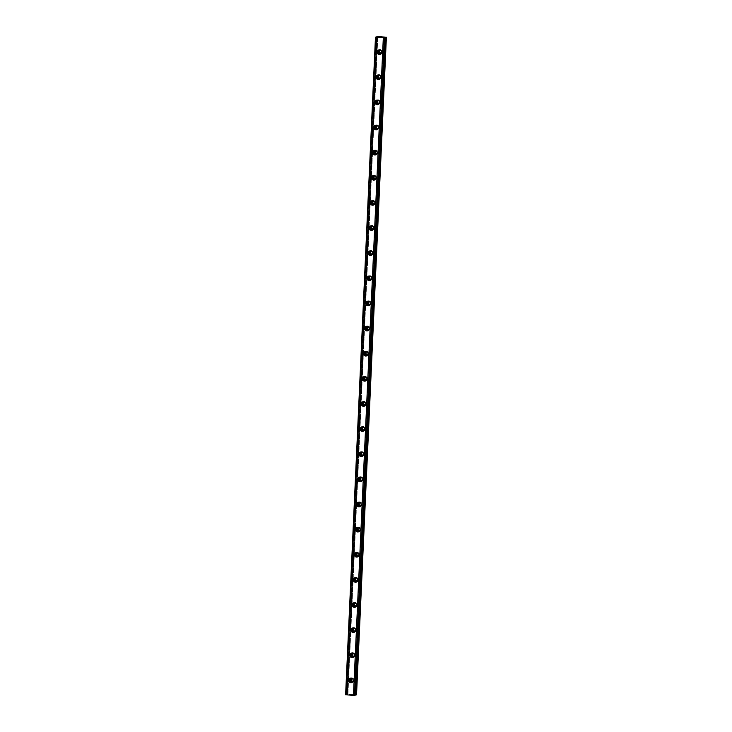 <?xml version="1.0" encoding="UTF-8"?>
<svg xmlns="http://www.w3.org/2000/svg" width="732" height="732" viewBox="0 0 732 732"><rect width="100%" height="100%" fill="white"/><g stroke="black" fill="none" stroke-linecap="round" stroke-linejoin="round"><path stroke-width="0.55" stroke-dasharray="3.66 2.75" d="M352.733 679.049A1.473 1.437 70 0 1 353.217 680.367M351.726 678.674A1.473 1.437 70 0 1 354.059 679.927A1.473 1.437 70 0 1 352.687 681.3M381.262 50.746A1.473 1.437 70 0 1 381.747 52.054M380.256 50.362A1.473 1.437 70 0 1 382.589 51.624A1.473 1.437 70 0 1 381.216 52.997M380.128 75.872A1.473 1.437 70 0 1 380.603 77.189M379.112 75.497A1.473 1.437 70 0 1 381.445 76.75A1.473 1.437 70 0 1 380.073 78.132M378.984 101.007A1.473 1.437 70 0 1 379.46 102.324M377.977 100.623A1.473 1.437 70 0 1 380.301 101.885A1.473 1.437 70 0 1 378.929 103.258M377.84 126.142A1.473 1.437 70 0 1 378.325 127.45M376.834 125.758A1.473 1.437 70 0 1 379.167 127.02A1.473 1.437 70 0 1 377.794 128.393M376.706 151.268A1.473 1.437 70 0 1 377.181 152.585M375.69 150.893A1.473 1.437 70 0 1 378.023 152.155A1.473 1.437 70 0 1 376.651 153.528M375.562 176.403A1.473 1.437 70 0 1 376.038 177.72M374.546 176.028A1.473 1.437 70 0 1 376.879 177.281A1.473 1.437 70 0 1 375.507 178.654M374.418 201.538A1.473 1.437 70 0 1 374.894 202.846M373.412 201.154A1.473 1.437 70 0 1 375.745 202.416A1.473 1.437 70 0 1 374.363 203.789M373.274 226.673A1.473 1.437 70 0 1 373.759 227.981M372.268 226.289A1.473 1.437 70 0 1 374.601 227.551A1.473 1.437 70 0 1 373.228 228.924M372.14 251.799A1.473 1.437 70 0 1 372.615 253.116M371.124 251.424A1.473 1.437 70 0 1 373.457 252.677A1.473 1.437 70 0 1 372.085 254.059M370.996 276.934A1.473 1.437 70 0 1 371.472 278.242M369.989 276.55A1.473 1.437 70 0 1 372.313 277.812A1.473 1.437 70 0 1 370.941 279.185M369.852 302.069A1.473 1.437 70 0 1 370.328 303.377M368.846 301.685A1.473 1.437 70 0 1 371.179 302.947A1.473 1.437 70 0 1 369.806 304.32M368.708 327.195A1.473 1.437 70 0 1 369.193 328.512M367.702 326.82A1.473 1.437 70 0 1 370.035 328.073A1.473 1.437 70 0 1 368.663 329.455M367.574 352.33A1.473 1.437 70 0 1 368.05 353.648M366.558 351.946A1.473 1.437 70 0 1 368.891 353.208A1.473 1.437 70 0 1 367.519 354.581M366.43 377.465A1.473 1.437 70 0 1 366.906 378.773M365.424 377.081A1.473 1.437 70 0 1 367.748 378.343A1.473 1.437 70 0 1 366.375 379.716M365.286 402.591A1.473 1.437 70 0 1 365.771 403.908M364.28 402.216A1.473 1.437 70 0 1 366.613 403.478A1.473 1.437 70 0 1 365.241 404.851M364.152 427.726A1.473 1.437 70 0 1 364.627 429.043M363.136 427.351A1.473 1.437 70 0 1 365.469 428.604A1.473 1.437 70 0 1 364.097 429.977M363.008 452.861A1.473 1.437 70 0 1 363.484 454.169M361.992 452.477A1.473 1.437 70 0 1 364.326 453.739A1.473 1.437 70 0 1 362.953 455.112M361.864 477.996A1.473 1.437 70 0 1 362.34 479.304M360.858 477.612A1.473 1.437 70 0 1 363.191 478.874A1.473 1.437 70 0 1 361.809 480.247M360.72 503.122A1.473 1.437 70 0 1 361.205 504.439M359.714 502.747A1.473 1.437 70 0 1 362.047 504A1.473 1.437 70 0 1 360.675 505.382M359.586 528.257A1.473 1.437 70 0 1 360.062 529.565M358.57 527.873A1.473 1.437 70 0 1 360.903 529.135A1.473 1.437 70 0 1 359.531 530.508M358.442 553.392A1.473 1.437 70 0 1 358.918 554.7M357.436 553.008A1.473 1.437 70 0 1 359.76 554.27A1.473 1.437 70 0 1 358.387 555.643M357.298 578.518A1.473 1.437 70 0 1 357.774 579.836M356.292 578.143A1.473 1.437 70 0 1 358.625 579.396A1.473 1.437 70 0 1 357.253 580.778M356.155 603.653A1.473 1.437 70 0 1 356.64 604.971M355.148 603.269A1.473 1.437 70 0 1 357.481 604.531A1.473 1.437 70 0 1 356.109 605.904M355.02 628.788A1.473 1.437 70 0 1 355.496 630.096M354.004 628.404A1.473 1.437 70 0 1 356.338 629.666A1.473 1.437 70 0 1 354.965 631.039M353.876 653.914A1.473 1.437 70 0 1 354.352 655.232M352.87 653.539A1.473 1.437 70 0 1 355.194 654.801A1.473 1.437 70 0 1 353.821 656.174M355.221 695.336L354.306 695.016L384.163 37.387M352.147 682.425A2.315 2.251 -110 0 0 354.041 680.284A2.315 2.251 -110 0 0 350.601 678.152M380.677 54.113A2.315 2.251 -110 0 0 382.58 51.981A2.315 2.251 -110 0 0 379.13 49.849M379.542 79.248A2.315 2.251 -110 0 0 381.436 77.107A2.315 2.251 -110 0 0 377.987 74.984M378.398 104.383A2.315 2.251 -110 0 0 380.292 102.242A2.315 2.251 -110 0 0 376.843 100.11M377.255 129.509A2.315 2.251 -110 0 0 379.149 127.377A2.315 2.251 -110 0 0 375.699 125.245M376.111 154.644A2.315 2.251 -110 0 0 378.014 152.512A2.315 2.251 -110 0 0 374.564 150.38M374.976 179.779A2.315 2.251 -110 0 0 376.87 177.638A2.315 2.251 -110 0 0 373.421 175.506M373.832 204.905A2.315 2.251 -110 0 0 375.726 202.773A2.315 2.251 -110 0 0 372.277 200.641M372.689 230.04A2.315 2.251 -110 0 0 374.592 227.908A2.315 2.251 -110 0 0 371.142 225.776M371.554 255.175A2.315 2.251 -110 0 0 373.448 253.034A2.315 2.251 -110 0 0 369.999 250.902M370.41 280.31A2.315 2.251 -110 0 0 372.304 278.169A2.315 2.251 -110 0 0 368.855 276.037M369.267 305.436A2.315 2.251 -110 0 0 371.161 303.304A2.315 2.251 -110 0 0 367.711 301.172M368.123 330.571A2.315 2.251 -110 0 0 370.026 328.43A2.315 2.251 -110 0 0 366.576 326.307M366.988 355.706A2.315 2.251 -110 0 0 368.882 353.565A2.315 2.251 -110 0 0 365.433 351.433M365.844 380.832A2.315 2.251 -110 0 0 367.738 378.7A2.315 2.251 -110 0 0 364.289 376.568M364.701 405.967A2.315 2.251 -110 0 0 366.595 403.835A2.315 2.251 -110 0 0 363.145 401.703M363.566 431.102A2.315 2.251 -110 0 0 365.46 428.961A2.315 2.251 -110 0 0 362.011 426.829M362.422 456.228A2.315 2.251 -110 0 0 364.316 454.096A2.315 2.251 -110 0 0 360.867 451.964M361.279 481.363A2.315 2.251 -110 0 0 363.173 479.231A2.315 2.251 -110 0 0 359.723 477.099M360.135 506.498A2.315 2.251 -110 0 0 362.038 504.357A2.315 2.251 -110 0 0 358.589 502.225M359 531.633A2.315 2.251 -110 0 0 360.894 529.492A2.315 2.251 -110 0 0 357.445 527.36M357.857 556.759A2.315 2.251 -110 0 0 359.751 554.627A2.315 2.251 -110 0 0 356.301 552.495M356.713 581.894A2.315 2.251 -110 0 0 358.607 579.753A2.315 2.251 -110 0 0 355.157 577.63M355.569 607.029A2.315 2.251 -110 0 0 357.472 604.888A2.315 2.251 -110 0 0 354.023 602.756M354.434 632.155A2.315 2.251 -110 0 0 356.328 630.023A2.315 2.251 -110 0 0 352.879 627.891M353.291 657.29A2.315 2.251 -110 0 0 355.185 655.158A2.315 2.251 -110 0 0 351.735 653.026M355.23 695.007L354.306 695.016M377.758 36.6L347.892 694.229L356.017 694.76L385.883 37.131M347.892 694.229L345.614 694.778M356.53 694.86L356.017 694.76M376.953 36.609L347.087 694.238M345.779 694.714L375.644 37.085M346.456 694.677L376.321 37.048M346.657 694.394L376.504 37.039M354.919 695.235L384.785 37.652M384.19 37.405L354.325 695.025M347.828 694.604L377.694 36.975M377.666 36.975L347.801 694.549M354.599 694.997L384.456 37.497M353.126 681.217L352.293 681.519M381.656 52.914L380.823 53.216M380.512 78.049L379.679 78.351M379.377 103.175L378.545 103.477M378.234 128.31L377.401 128.612M377.09 153.445L376.257 153.747M375.946 178.571L375.113 178.873M374.811 203.706L373.979 204.008M373.668 228.841L372.835 229.143M372.524 253.967L371.691 254.269M371.38 279.102L370.557 279.404M370.246 304.238L369.413 304.539M369.102 329.373L368.269 329.675M367.958 354.498L367.125 354.8M366.823 379.633L365.991 379.935M365.68 404.769L364.847 405.07M364.536 429.894L363.703 430.196M363.392 455.03L362.56 455.331M362.258 480.165L361.425 480.467M361.114 505.29L360.281 505.592M359.97 530.426L359.137 530.727M358.826 555.561L358.003 555.863M357.692 580.696L356.859 580.998M356.548 605.822L355.715 606.123M355.404 630.957L354.572 631.259M354.27 656.092L353.437 656.394M354.883 695.254L384.739 37.625M352.577 682.316L351.744 682.617M381.116 54.003L380.283 54.305M379.972 79.138L379.139 79.44M378.828 104.273L377.996 104.575M377.685 129.399L376.852 129.71M376.55 154.534L375.717 154.836M375.406 179.669L374.574 179.971M374.262 204.804L373.43 205.106M373.119 229.93L372.295 230.232M371.984 255.065L371.151 255.367M370.84 280.2L370.008 280.502M369.697 305.326L368.864 305.628M368.562 330.461L367.729 330.763M367.418 355.596L366.586 355.898M366.275 380.722L365.442 381.033M365.131 405.857L364.298 406.159M363.996 430.992L363.163 431.294M362.852 456.127L362.02 456.429M361.709 481.253L360.876 481.555M360.565 506.388L359.741 506.69M359.43 531.524L358.598 531.825M358.287 556.649L357.454 556.951M357.143 581.784L356.31 582.086M356.008 606.919L355.176 607.221M354.864 632.045L354.032 632.357M353.721 657.18L352.888 657.482M352.119 678.454L351.287 678.756M380.649 50.142L379.817 50.444M379.505 75.277L378.673 75.579M378.362 100.403L377.529 100.714M377.227 125.538L376.394 125.84M376.083 150.673L375.251 150.975M374.94 175.808L374.107 176.11M373.796 200.934L372.972 201.236M372.661 226.069L371.829 226.371M371.517 251.204L370.685 251.506M370.374 276.33L369.541 276.632M369.239 301.465L368.406 301.767M368.095 326.6L367.263 326.902M366.952 351.726L366.119 352.037M365.808 376.861L364.975 377.163M364.673 401.996L363.841 402.298M363.53 427.131L362.697 427.433M362.386 452.257L361.553 452.559M361.242 477.392L360.418 477.694M360.107 502.527L359.275 502.829M358.964 527.653L358.131 527.955M357.82 552.788L356.987 553.09M356.685 577.923L355.853 578.225M355.542 603.049L354.709 603.36M354.398 628.184L353.565 628.486M353.254 653.319L352.421 653.621M350.994 677.96L350.161 678.262M379.524 49.657L378.7 49.959M378.389 74.783L377.556 75.085M377.245 99.918L376.413 100.22M376.102 125.053L375.269 125.355M374.967 150.179L374.134 150.49M373.823 175.314L372.991 175.616M372.68 200.449L371.847 200.751M371.536 225.584L370.703 225.886M370.401 250.71L369.568 251.012M369.257 275.845L368.425 276.147M368.114 300.98L367.281 301.282M366.97 326.106L366.146 326.408M365.835 351.241L365.003 351.543M364.692 376.376L363.859 376.678M363.548 401.502L362.715 401.813M362.413 426.637L361.581 426.939M361.269 451.772L360.437 452.074M360.126 476.907L359.293 477.209M358.982 502.033L358.149 502.335M357.847 527.168L357.015 527.47M356.704 552.303L355.871 552.605M355.56 577.429L354.727 577.731M354.416 602.564L353.593 602.866M353.282 627.699L352.449 628.001M352.138 652.825L351.305 653.136M347.938 694.586L377.803 36.957"/><path stroke-width="1.1" d="M353.217 680.367A1.473 1.437 70 0 1 352.293 681.519A1.473 1.437 70 0 1 350.353 680.046A1.473 1.437 70 0 1 352.733 679.049M352.687 681.3A1.473 1.437 70 0 1 351.726 678.674M381.747 52.054A1.473 1.437 70 0 1 380.823 53.216A1.473 1.437 70 0 1 378.883 51.734A1.473 1.437 70 0 1 381.262 50.746M381.216 52.997A1.473 1.437 70 0 1 380.256 50.362M380.603 77.189A1.473 1.437 70 0 1 379.679 78.351A1.473 1.437 70 0 1 377.739 76.869A1.473 1.437 70 0 1 380.128 75.872M380.073 78.132A1.473 1.437 70 0 1 379.112 75.497M379.46 102.324A1.473 1.437 70 0 1 378.545 103.477A1.473 1.437 70 0 1 376.605 102.004A1.473 1.437 70 0 1 378.984 101.007M378.929 103.258A1.473 1.437 70 0 1 377.977 100.623M378.325 127.45A1.473 1.437 70 0 1 377.401 128.612A1.473 1.437 70 0 1 375.461 127.13A1.473 1.437 70 0 1 377.84 126.142M377.794 128.393A1.473 1.437 70 0 1 376.834 125.758M377.181 152.585A1.473 1.437 70 0 1 376.257 153.747A1.473 1.437 70 0 1 374.317 152.265A1.473 1.437 70 0 1 376.706 151.268M376.651 153.528A1.473 1.437 70 0 1 375.69 150.893M376.038 177.72A1.473 1.437 70 0 1 375.113 178.873A1.473 1.437 70 0 1 373.174 177.4A1.473 1.437 70 0 1 375.562 176.403M375.507 178.654A1.473 1.437 70 0 1 374.546 176.028M374.894 202.846A1.473 1.437 70 0 1 373.979 204.008A1.473 1.437 70 0 1 372.039 202.526A1.473 1.437 70 0 1 374.418 201.538M374.363 203.789A1.473 1.437 70 0 1 373.412 201.154M373.759 227.981A1.473 1.437 70 0 1 372.835 229.143A1.473 1.437 70 0 1 370.895 227.661A1.473 1.437 70 0 1 373.274 226.673M373.228 228.924A1.473 1.437 70 0 1 372.268 226.289M372.615 253.116A1.473 1.437 70 0 1 371.691 254.269A1.473 1.437 70 0 1 369.752 252.796A1.473 1.437 70 0 1 372.14 251.799M372.085 254.059A1.473 1.437 70 0 1 371.124 251.424M371.472 278.242A1.473 1.437 70 0 1 370.557 279.404A1.473 1.437 70 0 1 368.608 277.931A1.473 1.437 70 0 1 370.996 276.934M370.941 279.185A1.473 1.437 70 0 1 369.989 276.55M370.328 303.377A1.473 1.437 70 0 1 369.413 304.539A1.473 1.437 70 0 1 367.473 303.057A1.473 1.437 70 0 1 369.852 302.069M369.806 304.32A1.473 1.437 70 0 1 368.846 301.685M369.193 328.512A1.473 1.437 70 0 1 368.269 329.675A1.473 1.437 70 0 1 366.329 328.192A1.473 1.437 70 0 1 368.708 327.195M368.663 329.455A1.473 1.437 70 0 1 367.702 326.82M368.05 353.648A1.473 1.437 70 0 1 367.125 354.8A1.473 1.437 70 0 1 365.186 353.327A1.473 1.437 70 0 1 367.574 352.33M367.519 354.581A1.473 1.437 70 0 1 366.558 351.946M366.906 378.773A1.473 1.437 70 0 1 365.991 379.935A1.473 1.437 70 0 1 364.051 378.453A1.473 1.437 70 0 1 366.43 377.465M366.375 379.716A1.473 1.437 70 0 1 365.424 377.081M365.771 403.908A1.473 1.437 70 0 1 364.847 405.07A1.473 1.437 70 0 1 362.907 403.588A1.473 1.437 70 0 1 365.286 402.591M365.241 404.851A1.473 1.437 70 0 1 364.28 402.216M364.627 429.043A1.473 1.437 70 0 1 363.703 430.196A1.473 1.437 70 0 1 361.764 428.723A1.473 1.437 70 0 1 364.152 427.726M364.097 429.977A1.473 1.437 70 0 1 363.136 427.351M363.484 454.169A1.473 1.437 70 0 1 362.56 455.331A1.473 1.437 70 0 1 360.62 453.849A1.473 1.437 70 0 1 363.008 452.861M362.953 455.112A1.473 1.437 70 0 1 361.992 452.477M362.34 479.304A1.473 1.437 70 0 1 361.425 480.467A1.473 1.437 70 0 1 359.485 478.984A1.473 1.437 70 0 1 361.864 477.996M361.809 480.247A1.473 1.437 70 0 1 360.858 477.612M361.205 504.439A1.473 1.437 70 0 1 360.281 505.592A1.473 1.437 70 0 1 358.341 504.119A1.473 1.437 70 0 1 360.72 503.122M360.675 505.382A1.473 1.437 70 0 1 359.714 502.747M360.062 529.565A1.473 1.437 70 0 1 359.137 530.727A1.473 1.437 70 0 1 357.198 529.245A1.473 1.437 70 0 1 359.586 528.257M359.531 530.508A1.473 1.437 70 0 1 358.57 527.873M358.918 554.7A1.473 1.437 70 0 1 358.003 555.863A1.473 1.437 70 0 1 356.054 554.38A1.473 1.437 70 0 1 358.442 553.392M358.387 555.643A1.473 1.437 70 0 1 357.436 553.008M357.774 579.836A1.473 1.437 70 0 1 356.859 580.998A1.473 1.437 70 0 1 354.919 579.515A1.473 1.437 70 0 1 357.298 578.518M357.253 580.778A1.473 1.437 70 0 1 356.292 578.143M356.64 604.971A1.473 1.437 70 0 1 355.715 606.123A1.473 1.437 70 0 1 353.776 604.65A1.473 1.437 70 0 1 356.155 603.653M356.109 605.904A1.473 1.437 70 0 1 355.148 603.269M355.496 630.096A1.473 1.437 70 0 1 354.572 631.259A1.473 1.437 70 0 1 352.632 629.776A1.473 1.437 70 0 1 355.02 628.788M354.965 631.039A1.473 1.437 70 0 1 354.004 628.404M354.352 655.232A1.473 1.437 70 0 1 353.437 656.394A1.473 1.437 70 0 1 351.497 654.911A1.473 1.437 70 0 1 353.876 653.914M353.821 656.174A1.473 1.437 70 0 1 352.87 653.539M385.078 37.707L354.837 695.4L353.455 695.308L383.321 37.68L386.386 37.231L377.758 36.6L375.47 37.149L383.321 37.68M348.697 680.293A2.315 2.251 -110 0 0 351.744 682.617A2.315 2.251 -110 0 0 353.217 680.586A2.315 2.251 -110 0 0 350.161 678.262A2.315 2.251 -110 0 0 348.697 680.293M350.601 678.152A2.315 2.251 -110 0 0 352.147 682.425M377.227 51.981A2.315 2.251 -110 0 0 380.283 54.305A2.315 2.251 -110 0 0 381.747 52.283A2.315 2.251 -110 0 0 378.7 49.959A2.315 2.251 -110 0 0 377.227 51.981M379.13 49.849A2.315 2.251 -110 0 0 380.677 54.113M376.092 77.116A2.315 2.251 -110 0 0 379.139 79.44A2.315 2.251 -110 0 0 380.603 77.418A2.315 2.251 -110 0 0 377.556 75.085A2.315 2.251 -110 0 0 376.092 77.116M377.987 74.984A2.315 2.251 -110 0 0 379.542 79.248M374.949 102.251A2.315 2.251 -110 0 0 377.996 104.575A2.315 2.251 -110 0 0 379.46 102.544A2.315 2.251 -110 0 0 376.413 100.22A2.315 2.251 -110 0 0 374.949 102.251M376.843 100.11A2.315 2.251 -110 0 0 378.398 104.383M373.805 127.377A2.315 2.251 -110 0 0 376.852 129.71A2.315 2.251 -110 0 0 378.325 127.679A2.315 2.251 -110 0 0 375.269 125.355A2.315 2.251 -110 0 0 373.805 127.377M375.699 125.245A2.315 2.251 -110 0 0 377.255 129.509M372.67 152.512A2.315 2.251 -110 0 0 375.717 154.836A2.315 2.251 -110 0 0 377.181 152.814A2.315 2.251 -110 0 0 374.134 150.49A2.315 2.251 -110 0 0 372.67 152.512M374.564 150.38A2.315 2.251 -110 0 0 376.111 154.644M371.527 177.647A2.315 2.251 -110 0 0 374.574 179.971A2.315 2.251 -110 0 0 376.038 177.94A2.315 2.251 -110 0 0 372.991 175.616A2.315 2.251 -110 0 0 371.527 177.647M373.421 175.506A2.315 2.251 -110 0 0 374.976 179.779M370.383 202.782A2.315 2.251 -110 0 0 373.43 205.106A2.315 2.251 -110 0 0 374.894 203.075A2.315 2.251 -110 0 0 371.847 200.751A2.315 2.251 -110 0 0 370.383 202.782M372.277 200.641A2.315 2.251 -110 0 0 373.832 204.905M369.239 227.908A2.315 2.251 -110 0 0 372.295 230.232A2.315 2.251 -110 0 0 373.759 228.21A2.315 2.251 -110 0 0 370.703 225.886A2.315 2.251 -110 0 0 369.239 227.908M371.142 225.776A2.315 2.251 -110 0 0 372.689 230.04M368.105 253.043A2.315 2.251 -110 0 0 371.151 255.367A2.315 2.251 -110 0 0 372.615 253.336A2.315 2.251 -110 0 0 369.568 251.012A2.315 2.251 -110 0 0 368.105 253.043M369.999 250.902A2.315 2.251 -110 0 0 371.554 255.175M366.961 278.178A2.315 2.251 -110 0 0 370.008 280.502A2.315 2.251 -110 0 0 371.472 278.471A2.315 2.251 -110 0 0 368.425 276.147A2.315 2.251 -110 0 0 366.961 278.178M368.855 276.037A2.315 2.251 -110 0 0 370.41 280.31M365.817 303.304A2.315 2.251 -110 0 0 368.864 305.628A2.315 2.251 -110 0 0 370.328 303.606A2.315 2.251 -110 0 0 367.281 301.282A2.315 2.251 -110 0 0 365.817 303.304M367.711 301.172A2.315 2.251 -110 0 0 369.267 305.436M364.673 328.439A2.315 2.251 -110 0 0 367.729 330.763A2.315 2.251 -110 0 0 369.193 328.741A2.315 2.251 -110 0 0 366.146 326.408A2.315 2.251 -110 0 0 364.673 328.439M366.576 326.307A2.315 2.251 -110 0 0 368.123 330.571M363.539 353.574A2.315 2.251 -110 0 0 366.586 355.898A2.315 2.251 -110 0 0 368.05 353.867A2.315 2.251 -110 0 0 365.003 351.543A2.315 2.251 -110 0 0 363.539 353.574M365.433 351.433A2.315 2.251 -110 0 0 366.988 355.706M362.395 378.7A2.315 2.251 -110 0 0 365.442 381.033A2.315 2.251 -110 0 0 366.906 379.002A2.315 2.251 -110 0 0 363.859 376.678A2.315 2.251 -110 0 0 362.395 378.7M364.289 376.568A2.315 2.251 -110 0 0 365.844 380.832M361.251 403.835A2.315 2.251 -110 0 0 364.298 406.159A2.315 2.251 -110 0 0 365.771 404.137A2.315 2.251 -110 0 0 362.715 401.813A2.315 2.251 -110 0 0 361.251 403.835M363.145 401.703A2.315 2.251 -110 0 0 364.701 405.967M360.117 428.97A2.315 2.251 -110 0 0 363.163 431.294A2.315 2.251 -110 0 0 364.627 429.263A2.315 2.251 -110 0 0 361.581 426.939A2.315 2.251 -110 0 0 360.117 428.97M362.011 426.829A2.315 2.251 -110 0 0 363.566 431.102M358.973 454.105A2.315 2.251 -110 0 0 362.02 456.429A2.315 2.251 -110 0 0 363.484 454.398A2.315 2.251 -110 0 0 360.437 452.074A2.315 2.251 -110 0 0 358.973 454.105M360.867 451.964A2.315 2.251 -110 0 0 362.422 456.228M357.829 479.231A2.315 2.251 -110 0 0 360.876 481.555A2.315 2.251 -110 0 0 362.34 479.533A2.315 2.251 -110 0 0 359.293 477.209A2.315 2.251 -110 0 0 357.829 479.231M359.723 477.099A2.315 2.251 -110 0 0 361.279 481.363M356.685 504.366A2.315 2.251 -110 0 0 359.741 506.69A2.315 2.251 -110 0 0 361.205 504.659A2.315 2.251 -110 0 0 358.149 502.335A2.315 2.251 -110 0 0 356.685 504.366M358.589 502.225A2.315 2.251 -110 0 0 360.135 506.498M355.551 529.501A2.315 2.251 -110 0 0 358.598 531.825A2.315 2.251 -110 0 0 360.062 529.794A2.315 2.251 -110 0 0 357.015 527.47A2.315 2.251 -110 0 0 355.551 529.501M357.445 527.36A2.315 2.251 -110 0 0 359 531.633M354.407 554.627A2.315 2.251 -110 0 0 357.454 556.951A2.315 2.251 -110 0 0 358.918 554.929A2.315 2.251 -110 0 0 355.871 552.605A2.315 2.251 -110 0 0 354.407 554.627M356.301 552.495A2.315 2.251 -110 0 0 357.857 556.759M353.263 579.762A2.315 2.251 -110 0 0 356.31 582.086A2.315 2.251 -110 0 0 357.774 580.064A2.315 2.251 -110 0 0 354.727 577.731A2.315 2.251 -110 0 0 353.263 579.762M355.157 577.63A2.315 2.251 -110 0 0 356.713 581.894M352.119 604.897A2.315 2.251 -110 0 0 355.176 607.221A2.315 2.251 -110 0 0 356.64 605.19A2.315 2.251 -110 0 0 353.593 602.866A2.315 2.251 -110 0 0 352.119 604.897M354.023 602.756A2.315 2.251 -110 0 0 355.569 607.029M350.985 630.023A2.315 2.251 -110 0 0 354.032 632.357A2.315 2.251 -110 0 0 355.496 630.325A2.315 2.251 -110 0 0 352.449 628.001A2.315 2.251 -110 0 0 350.985 630.023M352.879 627.891A2.315 2.251 -110 0 0 354.434 632.155M349.841 655.158A2.315 2.251 -110 0 0 352.888 657.482A2.315 2.251 -110 0 0 354.352 655.46A2.315 2.251 -110 0 0 351.305 653.136A2.315 2.251 -110 0 0 349.841 655.158M351.735 653.026A2.315 2.251 -110 0 0 353.291 657.29M375.47 37.149L345.614 694.778L353.455 695.308M355.23 695.007L356.53 694.86L386.386 37.231M355.047 695.4L384.913 37.771M384.456 37.753L354.599 695.382M347.124 694.897L376.989 37.268M345.989 694.814L375.845 37.186M356.091 695.016L385.956 37.387M354.837 695.4L384.693 37.771M345.751 694.805L375.608 37.176"/></g></svg>
